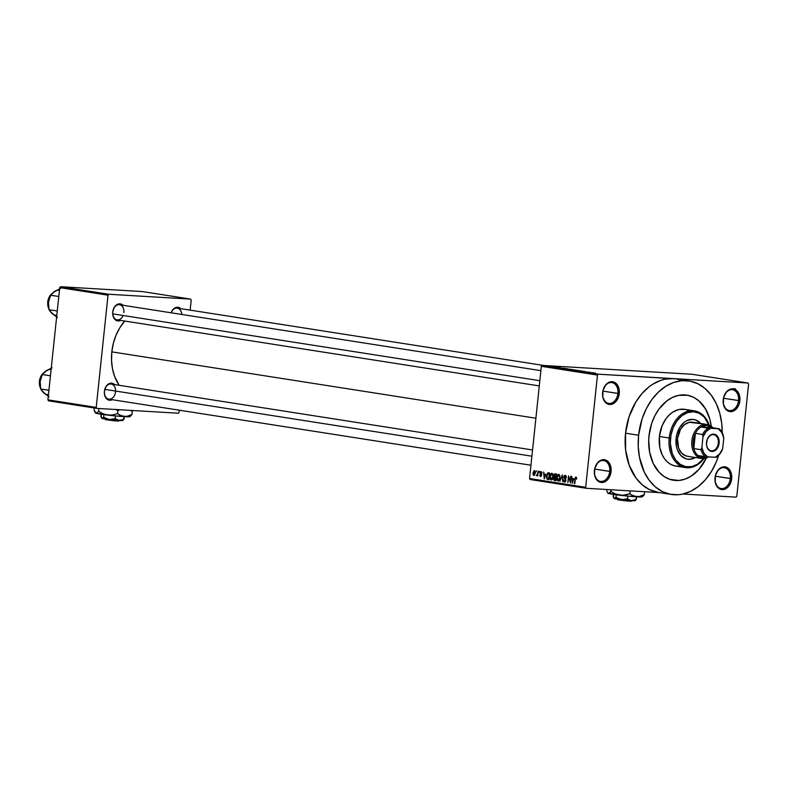 <?xml version="1.0" encoding="UTF-8"?>
<svg xmlns="http://www.w3.org/2000/svg" width="788" height="788" viewBox="0 0 788 788"><rect width="100%" height="100%" fill="white"/><g stroke="black" fill="none" stroke-linecap="round" stroke-linejoin="round"><path stroke-width="1.18" d="M730.328 478.562A10.53 7.624 98.9 0 0 723.798 467.648A10.53 7.624 98.9 0 0 715.071 477.656L715.031 477.725A11.485 8.313 -81.1 0 1 724.556 466.801A11.485 8.313 -81.1 0 1 731.668 478.7L715.307 476.208L730.328 478.562A10.53 7.624 -81.1 0 1 721.069 488.511A10.53 7.624 -81.1 0 1 715.071 477.656A10.53 7.624 -81.1 0 1 724.33 467.708A10.53 7.624 -81.1 0 1 730.328 478.562L731.668 478.7L731.5 474.297L730.082 470.495L727.649 467.855L722.911 466.92L718.321 469.796L715.425 475.509L715.208 482.128L717.73 487.427L722.153 489.624L725.433 488.944L728.388 486.629L730.584 483.034L731.668 478.7A11.485 8.313 -81.1 0 1 722.153 489.624A11.485 8.313 -81.1 0 1 715.031 477.725L715.041 477.656A10.53 7.624 98.9 0 0 721.601 488.57A10.53 7.624 98.9 0 0 730.328 478.562M609.705 471.431A10.53 7.624 98.9 0 0 603.175 460.517A10.53 7.624 98.9 0 0 594.457 470.534L594.418 470.594A11.485 8.313 -81.1 0 1 603.933 459.67A11.485 8.313 -81.1 0 1 611.055 471.579L594.684 469.087L609.705 471.431A10.53 7.624 -81.1 0 1 600.456 481.389A10.53 7.624 -81.1 0 1 594.457 470.534A10.53 7.624 -81.1 0 1 603.707 460.576A10.53 7.624 -81.1 0 1 609.705 471.431L611.055 471.579L610.877 467.176L609.459 463.364L607.026 460.734L602.288 459.798L597.698 462.664L594.812 468.377L594.585 474.997L597.117 480.296L601.53 482.492L604.81 481.813L607.765 479.498L609.961 475.903L611.055 471.579A11.485 8.313 -81.1 0 1 601.53 482.492A11.485 8.313 -81.1 0 1 594.418 470.594L594.457 470.534A10.53 7.624 98.9 0 0 600.978 481.438A10.53 7.624 98.9 0 0 609.705 471.431M617.9 393.448A10.53 7.624 98.9 0 0 611.38 382.535A10.53 7.624 98.9 0 0 602.653 392.552L602.613 392.611A11.485 8.313 -81.1 0 1 612.128 381.688A11.485 8.313 -81.1 0 1 619.25 393.596L602.879 391.104L617.9 393.448A10.53 7.624 -81.1 0 1 608.651 403.407A10.53 7.624 -81.1 0 1 602.653 392.552A10.53 7.624 -81.1 0 1 611.902 382.594A10.53 7.624 -81.1 0 1 617.9 393.448L619.25 393.596L619.072 389.193L617.654 385.381L615.221 382.751L610.483 381.816L605.893 384.682L603.007 390.395L602.781 397.014L605.312 402.313L609.725 404.51L613.005 403.83L615.96 401.516L618.156 397.92L619.25 393.596A11.485 8.313 -81.1 0 1 609.725 404.51A11.485 8.313 -81.1 0 1 602.613 392.611L602.653 392.552A10.53 7.624 98.9 0 0 609.173 403.456A10.53 7.624 98.9 0 0 617.9 393.448M738.523 400.58A10.53 7.624 98.9 0 0 731.993 389.666A10.53 7.624 98.9 0 0 723.276 399.674L723.226 399.743A11.485 8.313 -81.1 0 1 732.751 388.819A11.485 8.313 -81.1 0 1 739.873 400.718L723.502 398.226L738.523 400.58A10.53 7.624 -81.1 0 1 729.264 410.528A10.53 7.624 -81.1 0 1 723.276 399.674A10.53 7.624 -81.1 0 1 732.525 389.725A10.53 7.624 -81.1 0 1 738.523 400.58L739.873 400.718L739.696 396.315L738.277 392.513L735.844 389.873L731.106 388.947L726.516 391.813L723.62 397.526L723.404 404.146L725.935 409.445L730.348 411.641L733.628 410.962L736.583 408.647L738.78 405.052L739.873 400.718A11.485 8.313 -81.1 0 1 730.348 411.641A11.485 8.313 -81.1 0 1 723.226 399.743L723.276 399.674A10.53 7.624 98.9 0 0 729.796 410.587A10.53 7.624 98.9 0 0 738.523 400.58M181.723 314.451A7.663 5.546 98.9 0 0 177.32 308.128A7.663 5.546 98.9 0 0 171.193 312.806A7.663 5.546 -81.1 0 1 177.32 308.128L543.868 365.494M181.004 308.886L177.684 307.241L175.232 307.753L173.005 309.487L171.134 312.797A8.619 6.235 -81.1 0 1 180.797 308.679M115.58 391.055A7.663 5.546 98.9 0 0 110.468 383.983A7.663 5.546 98.9 0 0 104.44 391.272L104.39 391.331A8.619 6.235 -81.1 0 1 108.36 384.061A8.619 6.235 -81.1 0 1 114.644 384.574M539.288 385.913L117.136 319.849A7.663 5.546 -81.1 0 1 112.773 311.95A7.663 5.546 -81.1 0 1 119.5 304.72A7.663 5.546 -81.1 0 1 123.864 312.609A7.663 5.546 98.9 0 0 119.116 304.67A7.663 5.546 98.9 0 0 112.773 311.95L112.733 312.018A8.619 6.235 -81.1 0 1 116.693 304.749A8.619 6.235 -81.1 0 1 122.977 305.261M676.065 378.91L598.269 374.172L542.144 365.386L691.874 374.241L748.009 383.017L673.139 378.595L664.905 379.215L660.807 380.338L652.819 384.18L649.016 386.849L641.974 393.576L635.886 401.91L629.08 416.744L625.544 433.203A57.445 41.577 98.9 0 0 658.256 492.411L671.317 494.45A57.445 41.577 -81.1 0 1 638.605 435.242L625.544 433.203L625.593 449.869L629.228 465.314L636.123 478.208L642.25 484.817L649.332 489.545L658.305 492.411M689.076 380.949A57.445 41.577 -81.1 0 1 722.212 432.681L721.739 423.491L719.7 412.971L716.154 403.397L711.219 395.152L705.093 388.533L698.01 383.815L690.239 381.156L682.083 380.673L673.858 382.387L665.88 386.219L658.443 392.03L651.843 399.605L646.337 408.637L642.131 418.783L638.605 435.242A57.445 41.577 -81.1 0 1 689.076 380.949L676.025 378.91A57.445 41.577 98.9 0 0 673.139 378.595L748.009 383.017L691.874 374.241L542.144 365.386L598.269 374.172L597.481 375.078L541.346 366.302L542.144 365.386L541.346 366.302L529.556 478.513L530.147 479.508L586.272 488.294L530.147 479.508L529.556 478.513L585.681 487.299L586.272 488.294L659.694 492.628L586.272 488.294L585.681 487.299L597.481 375.078L541.346 366.302L529.556 478.513L585.681 487.299L597.481 375.078L598.269 374.172L673.139 378.595A57.445 41.577 98.9 0 0 625.544 433.203L638.605 435.242L638.231 446.422L639.472 457.267L644.239 472.002L649.174 480.247L655.301 486.866L662.383 491.594L670.145 494.243L678.301 494.726L682.428 494.145L690.574 491.357L698.316 486.511L705.368 479.784L711.446 471.441L716.331 461.807L718.676 455.316A57.445 41.577 -81.1 0 1 671.317 494.45M111.817 351.862A44.039 31.875 98.9 0 0 119.146 385.273L114.644 376.487L112.487 368.745L111.541 360.431L111.817 351.862L535.889 418.221L111.817 351.862L113.334 343.371L116.003 335.264L119.746 327.877L124.799 321.051A44.039 31.875 98.9 0 0 111.817 351.862M114.851 384.79L112.733 383.372L109.079 383.648L105.947 386.632L104.44 391.272A7.663 5.546 98.9 0 0 109.177 399.201A7.663 5.546 98.9 0 0 115.531 391.922A7.663 5.546 -81.1 0 1 108.793 399.161A7.663 5.546 -81.1 0 1 104.44 391.272A7.663 5.546 -81.1 0 1 111.167 384.032L532.55 449.968M648.997 435.853A43.084 31.185 -81.1 0 1 686.85 395.133A43.084 31.185 -81.1 0 1 711.259 426.288A43.084 31.185 -81.1 0 0 686.85 395.133A43.084 31.185 -81.1 0 0 648.997 435.853L651.646 423.511L654.798 415.897L658.935 409.13L666.599 401.092L672.41 397.457L678.517 395.369L687.727 395.29L693.558 397.28L698.867 400.826L705.437 408.745L709.83 419.157L711.347 427.037L709.83 419.157L707.161 411.976L703.457 405.79L698.867 400.826L693.558 397.28L687.727 395.29L678.517 395.369L672.41 397.457L666.599 401.092L658.935 409.13L654.798 415.897L651.646 423.511L649.588 431.666L648.711 440.059L648.997 435.853A43.084 31.185 -81.1 0 0 673.533 480.266A43.084 31.185 -81.1 0 1 648.997 435.853M736.012 497.139L683.038 494.007L736.012 497.139L736.81 496.233L748.6 384.012L736.81 496.233L736.012 497.139M553.698 366.587L549.679 366.262L553.028 366.656M557.047 367.109L552.752 366.775L557.047 367.109M560.366 367.632L556.308 367.326L560.248 367.72M567.695 368.784L562.218 368.37L567.695 368.784M574.442 369.838L569.074 369.434L574.442 369.838M581.111 370.882L574.954 370.39L581.111 370.882M589.976 372.271L582.923 371.641L589.976 372.271M595.62 373.177L589.454 372.655L595.304 373.098M593.453 372.813L587.336 372.33L593.453 372.813M584.509 371.404L579.101 371L584.243 371.522M578.422 370.527L572.512 369.986L577.988 370.39M571.595 369.464L565.685 368.922L571.172 369.316M565.449 368.429L559.332 367.947L565.449 368.429M558.229 367.297L557.54 367.257L558.229 367.297M555.382 366.853L554.693 366.814L555.382 366.853M551.462 366.243L550.773 366.203L551.462 366.243M536.047 471.805L536.569 470.919L536.047 471.805M537.544 473.618L538.224 471.175L537.721 476.021L537.386 475.184L536.431 475.637L537.544 473.618L536.431 475.637L537.386 475.184L537.721 476.021L538.224 471.175L537.544 473.618M538.894 472.248L539.416 471.362L538.894 472.248M540.568 476.553L541.651 475.312L540.341 472.889L541.819 472.268L540.972 472.219L541.927 473.253L541.08 471.529L539.908 472.938L540.657 471.569L541.849 472.367L541.927 473.253L541.1 472.258L540.361 472.731L541.632 474.74L540.952 476.523L539.829 475.834L539.75 475.016L540.519 475.834L541.228 475.351L539.908 472.938L541.228 475.351L540.627 475.853L539.75 475.016L540.666 476.563M545.651 474.356L544.252 478.887L543.621 472.022L544.212 474.13L545.651 474.356L544.212 474.13L543.621 472.022L544.252 478.887L545.651 474.356M551.886 473.224L550.585 474.051L551.314 474.1L550.585 474.051L549.925 476.385L551.364 480.069L553.137 476.799L552.959 474.455L551.886 473.224L552.792 474.002L553.137 476.799L552.132 479.665L550.457 479.596L549.876 476.957L550.448 474.307L551.767 473.214M558.702 474.287L557.411 475.125L558.14 475.164L557.411 475.125L556.742 477.449L558.18 481.133L559.953 477.873L559.785 475.519L558.702 474.287L559.707 475.292L559.766 479.025L558.081 481.133L556.998 480.188L556.742 477.449L557.411 475.125L558.594 474.277M576.018 477.006L574.846 479.074L574.787 483.665L575.417 478.208L576.688 477.824L575.92 477.774L576.698 479.212L576.018 477.006L576.698 479.212L576.067 477.833L575.457 478.109L574.373 483.596L575.033 477.991L575.939 476.996M573.654 478.74L572.255 483.271L571.625 476.405L572.216 478.513L573.654 478.74L572.216 478.513L571.625 476.405L572.255 483.271L573.654 478.74M570.177 481.586L570.739 476.267L570.453 482.985L568.818 477.301L567.843 482.581L568.542 475.922L570.177 481.586L568.542 475.922L567.843 482.581L568.818 477.301L570.453 482.985L570.739 476.267L570.177 481.586M564.572 482.157L565.951 480.513L563.725 477.036L564.218 475.706L565.223 475.312L566.178 476.139L566.355 477.774L565.104 476.08L564.129 477.361L565.774 479.242L565.498 481.773L564.572 482.157L563.715 481.429L563.538 479.971L564.72 481.379L565.548 480.069L563.706 477.282L565.479 479.725L564.641 481.369L563.538 479.971L564.691 482.167M559.874 481.33L562.287 474.937L562.819 481.793L562.021 475.686L559.874 481.33L562.021 475.686L562.819 481.793L562.287 474.937L559.874 481.33M555.215 473.834L553.747 475.588L554.427 473.972L556.495 474.031L555.796 480.69L554.062 480.335L553.55 479.311L553.747 475.588L554.141 477.311L553.54 478.641L554.506 480.493L555.796 480.69L556.495 474.031L555.067 473.815M548.458 472.78L546.537 475.893L547.493 473.056L549.679 472.967L548.98 479.626L547.099 479.163L546.488 477.37L546.537 475.893L547.168 479.212L548.98 479.626L549.679 472.967L548.3 472.761M533.88 475.509L535.298 473.174L534.412 470.485L532.984 472.869L534.264 470.475L535.338 472.751L534.028 475.509L533.18 474.878L532.984 472.869L533.969 475.509M706.284 458.055A43.084 31.185 -81.1 0 1 673.533 480.266A43.084 31.185 -81.1 0 0 706.284 458.055L699.074 469.264L690.928 476.307L684.949 479.183L678.773 480.473L669.702 479.311L664.097 476.533L659.123 472.258L653.222 463.423L649.657 452.371L648.711 440.059L649.657 452.371L653.222 463.423L659.123 472.258L664.097 476.533L669.702 479.311L678.773 480.473L684.949 479.183L690.928 476.307L699.074 469.264L706.284 458.055M681.137 380.171L677.188 379.117M748.009 383.017L748.6 384.012L748.009 383.017M142.313 291.55L190.607 299.105L108.803 294.269L60.509 286.714L142.313 291.55L60.509 286.714L59.721 287.62L47.92 399.841L96.215 407.396L108.015 295.185L59.721 287.62L60.509 286.714L108.803 294.269L190.607 299.105L191.198 300.1L190.144 310.137L191.198 300.1L190.607 299.105L142.313 291.55M178.61 413.227L96.816 408.391L48.511 400.836L47.92 399.841L59.721 287.62L108.015 295.185L108.803 294.269L108.015 295.185L96.215 407.396L96.816 408.391L96.215 407.396L47.92 399.841L48.511 400.836L96.816 408.391L178.61 413.227L179.625 410.243L178.61 413.227M123.184 305.468L119.874 303.823L117.412 304.335L114.28 307.32L112.733 312.018L112.861 315.318L114.752 319.298L118.072 320.943L120.613 320.391A8.619 6.235 -81.1 0 1 112.733 312.018L112.773 311.95A7.663 5.546 98.9 0 0 116.457 319.682A7.663 5.546 98.9 0 0 123.135 315.495M104.39 391.331L104.528 394.63L106.419 398.61L109.739 400.255L112.27 399.703A8.619 6.235 -81.1 0 1 104.39 391.331M735.046 390.474L735.47 388.908M735.056 388.76L734.416 390.06M734.022 389.489L734.052 388.582M575.417 478.208L575.92 477.774M573.428 479.498L572.512 482.601L572.275 479.311L573.881 479.409L572.275 479.311L573.851 479.518L572.275 479.311L572.512 482.601L573.428 479.498M565.223 475.312L563.725 477.036L566.178 476.149L565.104 476.08L565.932 477.794L565.085 475.302M566.178 476.139L565.104 476.08M565.774 479.232L564.868 479.183L565.774 479.232M565.429 478.799L564.188 478.72L565.429 478.799M558.209 480.355L559.214 480.414L558.062 480.345L559.145 479.537L559.539 477.794L558.062 480.345L557.155 477.538L558.623 475.065L559.638 475.134L558.623 475.065L559.963 477.814L558.623 475.065M555.816 480.572L554.506 480.493L555.816 480.572M556.141 477.429L554.141 477.311L556.141 477.429M554.457 477.735L554.122 479.478L555.471 479.853L555.678 477.863L555.885 479.872L554.742 479.734L553.974 478.592L554.457 477.735L556.092 477.883L554.9 477.735M554.683 474.622L554.309 476.602L555.757 477.085L556.003 474.75L556.18 477.104L554.939 476.957L554.161 475.647L554.683 474.622L556.426 474.77L555.126 474.612M551.383 479.281L552.388 479.34L551.324 479.281L552.723 476.73L551.236 479.271L550.339 476.464L551.807 474.002L552.821 474.061L551.807 474.002L553.137 476.75L552.083 474.11L550.585 475.174L550.349 478.001L551.236 479.271M552.812 474.061L551.807 474.002M548.99 479.508L547.818 479.439L548.99 479.508M549.009 479.321L547.168 479.212L549.009 479.321M549.177 473.677L549.059 478.809L547.335 478.444L546.951 475.972L547.286 474.366L549.61 473.637L547.759 473.657L547.168 474.75L546.961 477.636L547.759 478.641L548.645 478.779L549.177 473.677M549.61 473.627L548.428 473.558M545.424 475.115L544.508 478.217L544.272 474.937L545.877 475.026L544.272 474.937L545.848 475.134L544.272 474.937L544.508 478.217L545.424 475.115M540.341 472.889L540.972 472.219M541.228 475.351L540.627 475.853M541.661 474.957L541.129 474.928L541.661 474.957M541.612 474.632L540.686 474.583L541.612 474.632M537.16 475.686L536.431 475.637L537.16 475.686M536.943 475.105L537.81 475.154L536.933 475.105L537.367 474.593M534.047 474.819L534.855 474.869L533.969 474.809L534.885 473.115L533.969 474.809L533.407 472.879L534.323 471.175L535.16 471.224L534.323 471.175L535.308 473.145L534.323 471.175M559.638 475.125L558.17 475.154L557.411 476.248L557.175 479.065L558.062 480.345M535.16 471.224L533.555 472.022L533.969 474.809M594.723 373.059L594.211 373.079M590.941 372.616L588.025 372.389L590.941 372.616M581.81 371.118L581.278 371.148M573.9 369.986L573.014 370.094M576.757 370.429L577.801 370.527M571.753 369.552L571.133 369.572M572.482 369.808L570.167 369.513L572.482 369.808M574.747 369.936L572.177 369.621L574.747 369.936M567.084 368.922L566.188 369.02M569.941 369.365L566.562 368.951L570.601 369.286M562.967 368.42L567.921 368.912L562.918 368.508M562.928 368.232L560.022 368.006L562.928 368.232M550.674 366.292L550.044 366.371M552.605 366.587L553.412 366.676M550.546 366.44L551.127 366.361M687.195 459.138A20.104 14.548 98.9 0 0 694.72 457.414L693.617 458.015M695.38 457.523A20.104 14.548 -81.1 0 1 687.53 459.197A20.104 14.548 -81.1 0 1 676.074 438.473L676.764 434.592L679.699 427.52L684.289 422.25L687.008 420.556L692.741 419.364L695.538 419.915L700.709 423.471A20.104 14.548 -81.1 0 0 693.745 419.472A20.104 14.548 -81.1 0 0 676.074 438.473L676.38 446.185L677.365 449.712L680.802 455.464L685.737 458.754L688.535 459.305L691.421 459.089L695.38 457.523M669.189 438L670.529 438.148A27.767 20.094 -81.1 0 1 687.569 412.597A27.767 20.094 -81.1 0 1 708.954 424.988L704.216 417.059L699.242 413.286L693.538 411.76L687.579 412.597L681.876 415.739L676.931 420.92L673.169 427.687L670.913 435.449L670.352 443.546L672.312 453.671L675.641 459.896L680.261 464.359L685.777 466.663L691.716 466.614L697.557 464.221L703.704 458.596A27.767 20.094 -81.1 0 1 680.763 464.674A27.767 20.094 -81.1 0 1 670.529 438.148L669.189 438A28.723 20.784 -81.1 0 1 694.425 410.853A28.723 20.784 -81.1 0 1 709.18 425.077A28.723 20.784 98.9 0 0 687.106 411.474A28.723 20.784 98.9 0 0 669.189 438L659.398 436.473L669.189 438A28.723 20.784 98.9 0 0 680.024 465.609A28.723 20.784 98.9 0 0 703.94 458.577A28.723 20.784 -81.1 0 1 685.54 467.609A28.723 20.784 -81.1 0 1 669.189 438M694.425 410.853L684.634 409.327A28.723 20.784 98.9 0 0 659.398 436.473L662.127 425.648L666.018 418.655L669.317 414.862L673.031 411.957L679.079 409.474L685.215 409.425L689.096 410.755M687.323 456.262A17.228 12.47 -81.1 0 1 677.503 438.492A17.228 12.47 -81.1 0 1 692.652 422.21L707.003 424.456A17.228 12.47 -81.1 0 1 712.884 427.776A17.228 12.47 98.9 0 0 706.146 424.358A17.228 12.47 98.9 0 0 691.864 440.738A17.228 12.47 98.9 0 0 702.541 458.596L703.3 457.749A16.272 11.781 -81.1 0 1 697.951 455.523A16.272 11.781 -81.1 0 1 693.795 448.579A16.272 11.781 -81.1 0 1 695.4 433.361A16.272 11.781 -81.1 0 1 700.946 426.988A16.272 11.781 -81.1 0 1 706.698 425.412L706.146 424.358L692.701 422.22M679.246 466.21L675.168 465.974L671.287 464.644L667.741 462.28L664.678 458.971L662.215 454.853L659.832 447.486L659.398 436.473A28.723 20.784 98.9 0 0 675.749 466.072L685.54 467.609M693.42 419.423A20.104 14.548 98.9 0 1 700.049 423.363L697.498 421.107M687.885 459.207L690.761 458.99M688.18 456.351L685.787 455.878L681.551 453.051L678.606 448.126L677.503 438.492L680.605 429.105L684.545 424.594L689.313 422.299L706.146 424.358A17.228 12.47 -81.1 0 1 707.003 424.456M531.9 456.203L104.814 389.37L531.9 456.203M112.753 313.87L539.839 380.702L112.753 313.87M711.584 450.825A8.136 5.89 98.9 0 0 718.331 443.092A8.136 5.89 98.9 0 0 713.288 434.661L713.741 434.149A8.707 6.304 -81.1 0 1 719.139 443.181A8.707 6.304 -81.1 0 1 711.919 451.465L710.776 450.706L711.584 450.825A8.136 5.89 -81.1 0 1 711.18 450.785A8.136 5.89 -81.1 0 1 706.58 442.117A8.136 5.89 -81.1 0 1 713.288 434.661A8.136 5.89 -81.1 0 1 713.692 434.71A8.136 5.89 -81.1 0 1 718.292 443.378A8.136 5.89 -81.1 0 1 711.584 450.825L711.919 451.465L709.574 450.657L707.072 447.308L706.462 444.127L707.348 439.152L710.077 435.4L712.49 434.247L716.085 434.956L717.927 436.946L719.188 441.487L718.311 446.461L715.573 450.214L711.919 451.465A8.707 6.304 -81.1 0 1 706.521 442.432A8.707 6.304 -81.1 0 1 713.741 434.149L713.288 434.661A8.136 5.89 98.9 0 0 706.54 442.393A8.136 5.89 98.9 0 0 711.584 450.825M702.541 458.596A17.228 12.47 -81.1 0 1 701.675 458.508A17.228 12.47 -81.1 0 1 691.933 440.147A17.228 12.47 -81.1 0 1 706.146 424.358L706.698 425.412L700.946 426.988L712.037 427.648L706.698 425.412A16.272 11.781 -81.1 0 1 712.037 427.648L719.217 428.771L708.126 428.111L700.946 426.988L719.217 428.771A16.272 11.781 -81.1 0 1 723.374 435.715A16.272 11.781 98.9 0 0 719.217 428.771L710.471 428.317L706.117 431.588L702.985 436.897L701.872 447.486L700.975 449.702L693.795 448.579L695.4 433.361L693.213 440.886L693.795 448.579L695.4 433.361L702.571 434.483L702.985 436.897L701.872 447.486L703.851 453.1L707.466 456.843L716.223 457.296A16.272 11.781 98.9 0 0 721.769 450.923L722.665 448.717L723.778 438.128L721.798 432.514L718.183 428.771A15.317 11.091 -81.1 0 1 723.778 438.128L722.665 448.717A15.317 11.091 -81.1 0 1 715.189 457.296L719.543 454.026L722.665 448.717L721.769 450.923A16.272 11.781 -81.1 0 1 716.223 457.296L707.466 456.843A15.317 11.091 -81.1 0 1 701.872 447.486L700.975 449.702L693.795 448.579A16.272 11.781 98.9 0 0 697.951 455.523L703.3 457.749L707.772 456.863A16.272 11.781 -81.1 0 1 703.3 457.749L702.541 458.596A17.228 12.47 98.9 0 0 708.658 456.912A17.228 12.47 -81.1 0 1 702.541 458.596M697.951 455.523L705.132 456.646A16.272 11.781 -81.1 0 1 700.975 449.702A16.272 11.781 98.9 0 0 705.132 456.646L697.951 455.523M700.946 426.988A16.272 11.781 98.9 0 0 695.4 433.361L702.571 434.483A16.272 11.781 -81.1 0 1 708.126 428.111L700.946 426.988M708.126 428.111A16.272 11.781 98.9 0 0 702.571 434.483L702.985 436.897A15.317 11.091 -81.1 0 1 710.471 428.317L708.126 428.111M42.67 391.725L49.092 396.797L43.567 392.7L41.173 389.853L40.71 389.016L48.925 390.296L40.71 389.016L40.139 381.559L42.227 374.517L50.452 375.807L42.227 374.517L45.852 370.961L52.136 367.809L44.758 371.808M47.004 370.291L42.227 374.517L40.139 381.559L40.71 389.016L44.561 393.488M43.133 373.325A10.53 7.624 98.9 0 0 40.523 388.139A10.53 7.624 -81.1 0 1 43.133 373.325M43.567 392.7A12.638 9.141 98.9 0 0 48.472 394.66M50.599 369.542A12.638 9.141 98.9 0 0 45.852 370.961M51.003 312.412L57.425 317.485L51.9 313.388L49.506 310.541L49.043 309.694L57.258 310.984L49.043 309.694L48.472 302.247L50.57 295.204L58.785 296.495L50.57 295.204L54.185 291.639L60.479 288.497L53.101 292.496M55.337 290.979L50.57 295.204L48.472 302.247A12.638 9.141 98.9 0 0 48.472 302.247L49.043 309.694L52.904 314.176M51.466 294.013A10.53 7.624 98.9 0 0 48.856 308.817A10.53 7.624 -81.1 0 1 51.466 294.013M51.9 313.388A12.638 9.141 98.9 0 0 56.805 315.348M58.942 290.23A12.638 9.141 98.9 0 0 54.185 291.639M629.72 501.266L631.158 501.227L629.72 501.266L630.479 500.419L629.72 501.266M630.646 501.04L632.203 500.38M614.059 498.39L631.779 500.685A10.53 0.502 6 0 0 635.059 500.685L630.646 500.498L627.543 498.814L621.584 499.74L615.97 497.425L614.128 498.449A10.53 0.502 6 0 0 614.138 498.489A10.53 0.502 6 0 0 614.404 498.617A10.53 0.502 6 0 0 621.584 499.74A10.53 0.502 6 0 0 631.779 500.685L636.349 499.326L636.615 496.824L635.552 500.291L636.349 499.326L632.941 500.636L630.646 500.498L627.543 498.814L627.829 496.115L627.543 498.814L621.584 499.74L615.97 497.425L616.246 494.785L615.97 497.425L614.404 498.617L613.192 496.568L613.419 494.391L613.744 497.937M617.418 498.44L618.481 498.509M615.201 497.858L616.285 498.252L615.201 497.858M641.757 496.558L629.011 496.223L608.031 493.298M643.008 496.184L644.308 494.618L644.614 491.742L644.308 494.618L640.614 496.322L636.832 496.844A17.228 0.827 6 0 0 642.19 496.844L644.308 494.618L638.723 496.755L633.197 495.879L629.908 493.761L630.203 490.885L629.908 493.761L622.658 495.386L615.359 493.968L610.946 491.505L611.133 489.762L610.296 492.401L608.405 493.446L607.312 492.342L606.474 489.486L607.312 492.342M607.686 492.904L607.962 493.239A17.228 0.827 6 0 0 608.405 493.446L607.834 493.071M608.405 493.446A17.228 0.827 6 0 0 620.146 495.278L615.359 493.968L610.946 491.505L608.405 493.446M631.503 494.933L629.908 493.761L625.12 495.12L620.146 495.278A17.228 0.827 6 0 0 636.832 496.844L631.503 494.933M634.793 500.518L635.542 500.301M618.728 498.715L617.95 498.686M628.332 501.188L617.841 499.828L628.332 501.188L629.09 500.331L628.332 501.188M617.9 499.779L619.289 499.769M117.382 421.097L118.821 421.058L117.382 421.097L118.141 420.25L117.382 421.097M118.308 420.861L119.874 420.211M123.223 420.122L124.277 416.655L124.021 419.157L119.441 420.516A10.53 0.502 6 0 0 122.721 420.516L124.021 419.157L120.603 420.467L117.225 419.935L115.215 418.635L115.491 415.936L115.215 418.635L109.246 419.561L103.632 417.256L103.908 414.616L103.632 417.256L102.45 418.438L101.721 418.211L100.854 416.389L101.081 414.212L101.406 417.768M105.09 418.27L106.144 418.339M102.873 417.689L103.947 418.083L102.873 417.689M129.429 416.389L116.683 416.054L95.693 413.129M130.67 416.015L131.97 414.449L132.276 411.563L131.97 414.449L128.277 416.153L124.494 416.665A17.228 0.827 6 0 0 129.862 416.665L131.97 414.449L126.385 416.586L120.859 415.709L117.57 413.592L117.865 410.715L115.718 409.376L117.865 410.715L117.57 413.592L112.782 414.951L107.808 415.109L103.021 413.789L98.618 411.326L98.914 408.519L98.618 411.326L96.067 413.267L94.067 409.918L94.274 407.997L94.067 409.918L94.974 412.173M132.276 411.563L131.852 410.331L132.276 411.563L130.67 410.39L132.276 411.563M117.865 410.715L119.697 409.74L117.865 410.715M95.348 412.725L95.624 413.07A17.228 0.827 6 0 0 96.067 413.267L95.496 412.902M96.067 413.267A17.228 0.827 6 0 0 107.808 415.109L103.021 413.789L98.618 411.326L96.067 413.267M119.175 414.764L117.57 413.592L112.782 414.951L107.808 415.109A17.228 0.827 6 0 0 124.494 416.665L119.175 414.764M122.455 420.349L109.246 419.561A10.53 0.502 6 0 0 119.441 420.516L115.215 418.635L110.783 419.63L102.076 418.438A10.53 0.502 6 0 0 109.246 419.561L103.632 417.256L101.8 418.28A10.53 0.502 6 0 0 101.8 418.32A10.53 0.502 6 0 0 102.076 418.438L101.721 418.211M106.39 418.546L105.612 418.517M115.994 421.009L105.503 419.659L115.994 421.009L116.752 420.162L115.994 421.009M105.562 419.61L106.951 419.6M575.89 477.774L576.688 477.824M554.703 477.715L556.101 477.804M554.959 474.593L556.436 474.681M540.913 472.219L541.819 472.268M686.88 459.099L687.53 459.197M693.095 419.374L693.745 419.472M530.954 465.225L108.793 399.161M119.5 304.72L540.893 370.656M687.264 456.252L701.675 458.508M40.592 388.474L39.459 380.052L43.606 372.813M48.925 309.162L47.802 300.74L51.949 293.491M617.841 499.828L616.994 498.784M105.503 419.659L104.656 418.615"/></g></svg>
